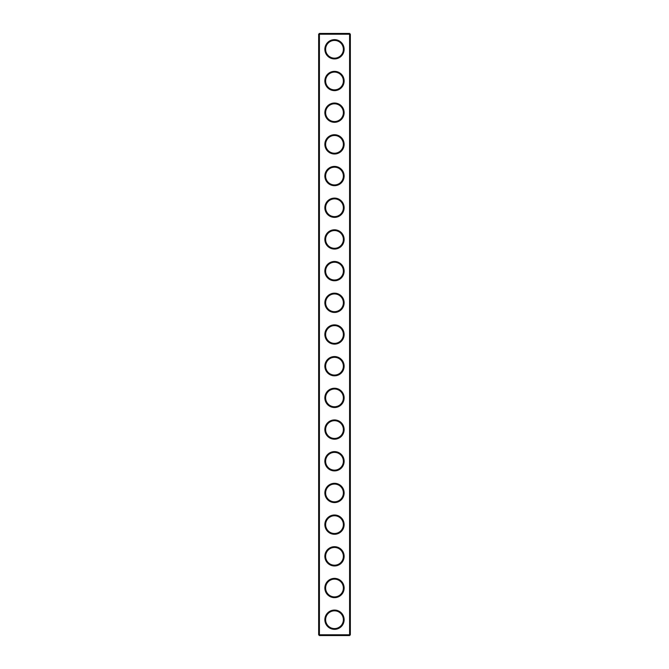 <?xml version="1.0" encoding="UTF-8"?>
<svg xmlns="http://www.w3.org/2000/svg" width="669" height="669" viewBox="0 0 669 669"><rect width="100%" height="100%" fill="white"/><g stroke="black" fill="none" stroke-linecap="round" stroke-linejoin="round"><path stroke-width="1" d="M349.586 635.55L350.347 634.789L350.347 34.211L318.653 34.211L318.653 634.789L319.414 635.55L349.586 635.55L349.586 33.45L319.414 33.45L319.414 635.55M318.653 634.789L350.347 634.789M318.653 34.211L319.414 33.45M344.134 49.297A9.634 9.634 0 0 1 329.683 57.634A9.634 9.634 0 0 1 329.683 40.951A9.634 9.634 0 0 1 344.134 49.297M344.134 80.982A9.634 9.634 0 0 1 329.683 89.328A9.634 9.634 0 0 1 329.683 72.645A9.634 9.634 0 0 1 344.134 80.982M344.134 112.676A9.634 9.634 0 0 1 329.683 121.014A9.634 9.634 0 0 1 329.683 104.331A9.634 9.634 0 0 1 344.134 112.676M344.134 144.362A9.634 9.634 0 0 1 329.683 152.708A9.634 9.634 0 0 1 329.683 136.016A9.634 9.634 0 0 1 344.134 144.362M344.134 176.056A9.634 9.634 0 0 1 329.683 184.393A9.634 9.634 0 0 1 329.683 167.71A9.634 9.634 0 0 1 344.134 176.056M344.134 207.741A9.634 9.634 0 0 1 329.683 216.087A9.634 9.634 0 0 1 329.683 199.395A9.634 9.634 0 0 1 344.134 207.741M344.134 239.435A9.634 9.634 0 0 1 329.683 247.773A9.634 9.634 0 0 1 329.683 231.089A9.634 9.634 0 0 1 344.134 239.435M344.134 271.121A9.634 9.634 0 0 1 329.683 279.466A9.634 9.634 0 0 1 329.683 262.775A9.634 9.634 0 0 1 344.134 271.121M344.134 302.814A9.634 9.634 0 0 1 329.683 311.152A9.634 9.634 0 0 1 329.683 294.469A9.634 9.634 0 0 1 344.134 302.814M344.134 334.5A9.634 9.634 0 0 1 329.683 342.846A9.634 9.634 0 0 1 329.683 326.154A9.634 9.634 0 0 1 344.134 334.5M344.134 366.186A9.634 9.634 0 0 1 329.683 374.531A9.634 9.634 0 0 1 329.683 357.848A9.634 9.634 0 0 1 344.134 366.186M344.134 397.879A9.634 9.634 0 0 1 329.683 406.225A9.634 9.634 0 0 1 329.683 389.534A9.634 9.634 0 0 1 344.134 397.879M344.134 429.565A9.634 9.634 0 0 1 329.683 437.911A9.634 9.634 0 0 1 329.683 421.227A9.634 9.634 0 0 1 344.134 429.565M344.134 461.259A9.634 9.634 0 0 1 329.683 469.605A9.634 9.634 0 0 1 329.683 452.913A9.634 9.634 0 0 1 344.134 461.259M344.134 492.944A9.634 9.634 0 0 1 329.683 501.29A9.634 9.634 0 0 1 329.683 484.607A9.634 9.634 0 0 1 344.134 492.944M344.134 524.638A9.634 9.634 0 0 1 329.683 532.984A9.634 9.634 0 0 1 329.683 516.292A9.634 9.634 0 0 1 344.134 524.638M344.134 556.324A9.634 9.634 0 0 1 329.683 564.669A9.634 9.634 0 0 1 329.683 547.986A9.634 9.634 0 0 1 344.134 556.324M344.134 588.018A9.634 9.634 0 0 1 329.683 596.355A9.634 9.634 0 0 1 329.683 579.672A9.634 9.634 0 0 1 344.134 588.018M344.134 619.703A9.634 9.634 0 0 1 329.683 628.049A9.634 9.634 0 0 1 329.683 611.366A9.634 9.634 0 0 1 344.134 619.703M343.373 49.297A8.873 8.873 0 0 1 330.06 56.982A8.873 8.873 0 0 1 330.06 41.612A8.873 8.873 0 0 1 343.373 49.297M343.373 80.982A8.873 8.873 0 0 1 330.06 88.668A8.873 8.873 0 0 1 330.06 73.297A8.873 8.873 0 0 1 343.373 80.982M343.373 112.676A8.873 8.873 0 0 1 330.06 120.361A8.873 8.873 0 0 1 330.06 104.991A8.873 8.873 0 0 1 343.373 112.676M343.373 144.362A8.873 8.873 0 0 1 330.06 152.047A8.873 8.873 0 0 1 330.06 136.677A8.873 8.873 0 0 1 343.373 144.362M343.373 176.056A8.873 8.873 0 0 1 330.06 183.741A8.873 8.873 0 0 1 330.06 168.371A8.873 8.873 0 0 1 343.373 176.056M343.373 207.741A8.873 8.873 0 0 1 330.06 215.426A8.873 8.873 0 0 1 330.06 200.056A8.873 8.873 0 0 1 343.373 207.741M343.373 239.435A8.873 8.873 0 0 1 330.06 247.112A8.873 8.873 0 0 1 330.06 231.75A8.873 8.873 0 0 1 343.373 239.435M343.373 271.121A8.873 8.873 0 0 1 330.06 278.806A8.873 8.873 0 0 1 330.06 263.435A8.873 8.873 0 0 1 343.373 271.121M343.373 302.814A8.873 8.873 0 0 1 330.06 310.491A8.873 8.873 0 0 1 330.06 295.129A8.873 8.873 0 0 1 343.373 302.814M343.373 334.5A8.873 8.873 0 0 1 330.06 342.185A8.873 8.873 0 0 1 330.06 326.815A8.873 8.873 0 0 1 343.373 334.5M343.373 366.186A8.873 8.873 0 0 1 330.06 373.871A8.873 8.873 0 0 1 330.06 358.509A8.873 8.873 0 0 1 343.373 366.186M343.373 397.879A8.873 8.873 0 0 1 330.06 405.565A8.873 8.873 0 0 1 330.06 390.194A8.873 8.873 0 0 1 343.373 397.879M343.373 429.565A8.873 8.873 0 0 1 330.06 437.25A8.873 8.873 0 0 1 330.06 421.888A8.873 8.873 0 0 1 343.373 429.565M343.373 461.259A8.873 8.873 0 0 1 330.06 468.944A8.873 8.873 0 0 1 330.06 453.574A8.873 8.873 0 0 1 343.373 461.259M343.373 492.944A8.873 8.873 0 0 1 330.06 500.629A8.873 8.873 0 0 1 330.06 485.259A8.873 8.873 0 0 1 343.373 492.944M343.373 524.638A8.873 8.873 0 0 1 330.06 532.323A8.873 8.873 0 0 1 330.06 516.953A8.873 8.873 0 0 1 343.373 524.638M343.373 556.324A8.873 8.873 0 0 1 330.06 564.009A8.873 8.873 0 0 1 330.06 548.639A8.873 8.873 0 0 1 343.373 556.324M343.373 588.018A8.873 8.873 0 0 1 330.06 595.703A8.873 8.873 0 0 1 330.06 580.332A8.873 8.873 0 0 1 343.373 588.018M343.373 619.703A8.873 8.873 0 0 1 330.06 627.388A8.873 8.873 0 0 1 330.06 612.018A8.873 8.873 0 0 1 343.373 619.703M350.347 34.211L349.586 33.45"/></g></svg>
